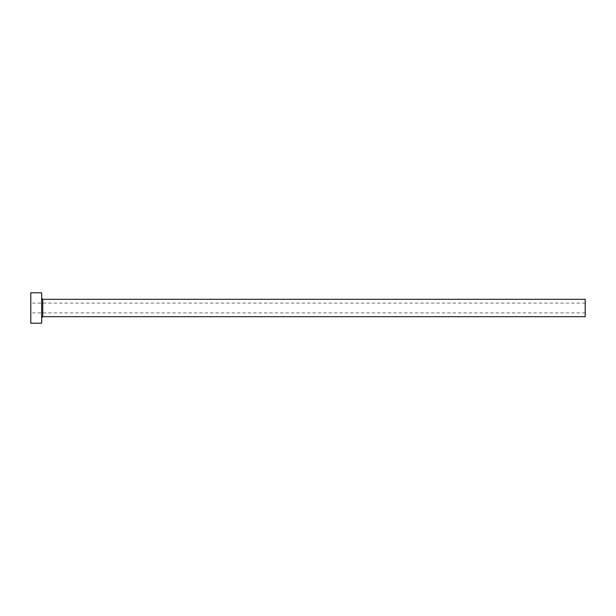 <?xml version="1.0" encoding="UTF-8"?>
<svg xmlns="http://www.w3.org/2000/svg" width="616" height="616" viewBox="0 0 616 616"><rect width="100%" height="100%" fill="white"/><g stroke="black" fill="none" stroke-linecap="round" stroke-linejoin="round"><path stroke-width="0.46" stroke-dasharray="3.08 2.31" d="M30.8 323.215L30.8 292.785M585.2 316.693L585.2 299.307M41.672 323.215L41.672 292.785M41.672 308L41.672 317.787L41.672 308M30.8 308L30.8 312.889L30.8 308M585.2 308L585.2 312.889L585.2 308M42.758 316.693L42.758 299.307M585.2 303.111L30.8 303.111M585.2 312.889L30.8 312.889"/><path stroke-width="0.92" d="M42.758 316.693L42.758 299.307L585.2 299.307L585.2 316.693L42.758 316.693L41.672 317.787M41.672 308L41.672 323.215L30.8 323.215L30.8 292.785L41.672 292.785L41.672 308M42.758 299.307L41.672 298.213"/></g></svg>
